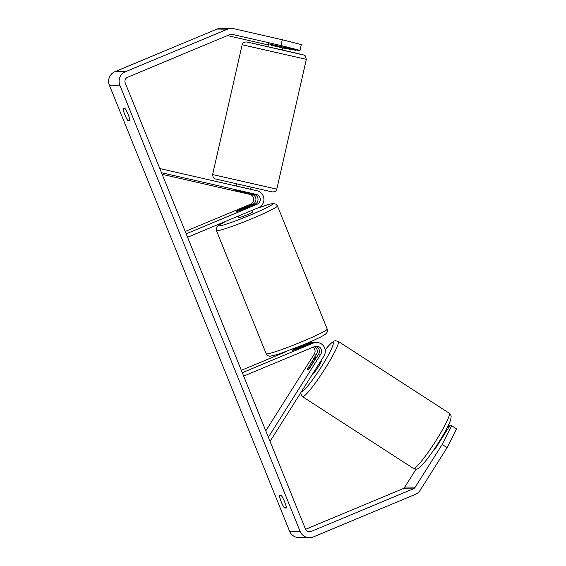 <?xml version="1.0" encoding="UTF-8"?>
<svg xmlns="http://www.w3.org/2000/svg" width="566" height="566" viewBox="0 0 566 566"><rect width="100%" height="100%" fill="white"/><g stroke="black" fill="none" stroke-linecap="round" stroke-linejoin="round"><path stroke-width="0.85" d="M314.413 346.597A5.179 5.094 -89.5 0 1 316.507 354.068L308.505 367.27M308.272 367.115A7.393 1.111 -56.9 0 0 307.635 369.584A7.393 1.111 -56.9 0 0 307.748 369.612A7.393 1.111 -56.9 0 0 310.366 367.129L318.601 354.083A5.179 5.094 90.5 0 0 315.467 346.25M305.845 344.34L308.902 343.067A8.872 8.731 -89.5 0 1 312.291 342.402L310.069 342.38A8.872 8.731 90.5 0 0 308.972 342.437M312.291 342.402A8.872 8.731 -89.5 0 1 313.338 342.472M265.787 430.86L314.279 354.047A5.179 5.094 90.5 0 0 313.097 347.149M270.039 441.395L323.894 356.099A8.872 8.731 90.5 0 0 313.224 343.102L242.29 372.704M268.355 437.221L320.83 354.104A5.179 5.094 90.5 0 0 314.604 346.519L243.67 376.121M286.842 351.323L241.328 370.32M316.613 342.437L314.385 342.416A8.872 8.731 90.5 0 0 310.996 343.081L296.181 349.264A7.393 0.509 158 0 1 292.318 350.34A7.393 0.509 158 0 1 294.087 349.243M315.495 359.007L315.255 358.858A7.393 0.863 -57.1 0 0 315.694 357.181A7.393 0.863 -57.1 0 0 315.609 357.16A7.393 0.863 -57.1 0 0 313.705 359.028L308.095 367.921A7.393 0.863 -57.1 0 0 307.649 369.591M313.132 373.135L313.21 373.185A7.393 0.863 -57.1 0 0 313.295 373.206A7.393 0.863 -57.1 0 0 318.142 367.15A7.393 0.863 -57.1 0 0 321.24 360.768L321.028 360.634M309.786 367.843L309.644 367.751A7.393 0.863 -57.1 0 1 307.748 369.612M315.255 358.858L309.644 367.751M434.646 448.633L435.049 448.895M440.758 440.065L440.341 439.796M286.311 507.2L284.465 507.971A7.393 1.21 67.3 0 1 281.238 501.809A7.393 1.21 67.3 0 1 279.491 495.66L281.415 495.675A7.393 1.21 67.3 0 1 284.641 501.837A7.393 1.21 67.3 0 1 286.389 507.985L284.465 507.971M129.883 120.02L128.036 120.799L129.961 120.813A7.393 1.21 -112.7 0 0 128.213 114.665A7.393 1.21 -112.7 0 0 124.987 108.495L123.063 108.481A7.393 1.21 -112.7 0 0 124.81 114.636A7.393 1.21 -112.7 0 0 128.036 120.799M300.037 50.374L281.005 45.528L282.278 39.754L301.317 44.601L300.037 50.374L298.112 50.36L268.666 43.865M281.005 45.528L232.336 34.413A4.436 4.365 90.5 0 0 229.718 34.632L127.633 77.238A4.436 4.365 90.5 0 0 125.256 83.025L305.449 529.033A4.436 4.365 90.5 0 0 311.151 531.453L413.23 488.847A4.436 4.365 90.5 0 0 415.246 487.142L442.188 444.473L451.71 425.773L449.786 425.759L435.636 448.173A7.393 1.111 123.1 0 1 433.351 450.536M282.278 39.754L233.609 28.64A10.351 10.188 90.5 0 0 231.459 28.385L220.988 28.3A10.351 10.188 90.5 0 0 217.033 29.078L114.948 71.677A10.351 10.188 90.5 0 0 109.387 85.19L289.587 531.191A10.351 10.188 90.5 0 0 298.926 537.615L309.404 537.7A10.351 10.188 90.5 0 0 313.359 536.922L415.444 494.323A10.351 10.188 90.5 0 0 420.149 490.333L447.09 447.664L442.188 444.473M231.459 28.385A10.351 10.188 90.5 0 0 227.504 29.163L125.426 71.762A10.351 10.188 90.5 0 0 119.865 85.275L300.065 531.283A10.351 10.188 90.5 0 0 309.404 537.7M451.71 425.773L456.613 428.971L447.09 447.664M448.067 425.986L449.185 426.714M305.576 529.316L402.751 488.762A4.436 4.365 90.5 0 0 404.775 487.05L416.13 469.065M282.894 47.339L296.018 50.339L296.117 49.9M296.018 50.339L282.745 47.976M268.27 44.926L227.419 35.594M235.307 190.325L254.077 194.379A5.179 5.094 -89.5 0 1 254.891 204.22L240.083 210.396A7.393 0.509 158 0 1 236.213 211.472A7.393 0.509 158 0 1 237.982 210.382L252.797 204.199A5.179 5.094 90.5 0 0 251.983 194.364L237.097 190.961L235.307 190.325L238.251 190.792M162.145 174.335L249.755 194.343A5.179 5.094 -89.5 0 1 250.568 204.185L185.224 231.452M161.501 172.743L256.306 194.4A5.179 5.094 -89.5 0 1 257.12 204.234L186.186 233.836M159.81 168.569L257.106 190.792A8.872 8.731 -89.5 0 1 258.499 207.658L187.565 237.26M238.109 216.162L238.703 217.634A7.393 0.509 -22 0 0 246.868 214.875A7.393 0.509 -22 0 0 252.415 212.094L251.764 210.467M248.799 206.703A7.393 0.509 -22 0 0 249.931 205.932A7.393 0.509 -22 0 0 246.967 206.689L237.345 210.701A7.393 0.509 -22 0 0 236.213 211.472A7.393 0.509 -22 0 0 239.177 210.722L248.814 206.753M295.282 349.583L295.006 348.897A7.393 0.509 -22 0 0 300.206 346.894A7.393 0.509 -22 0 0 304.628 344.885L304.918 345.614M281.726 46.617L281.5 47.615L271.355 45.301L271.581 44.325M248.403 193.084L235.265 190.325M236.171 186.009L236.673 183.816L244.519 185.563L251.092 187.098L250.589 189.306M249.33 189.016L239.185 186.695M248.361 193.275L238.215 190.961M239.199 186.631L249.344 188.952M308.902 343.067L307.564 343.053M316.507 354.068L314.279 354.047M313.224 343.102L310.996 343.081M320.83 354.104L318.601 354.083M413.803 468.492A32.906 3.856 122.9 0 1 413.421 468.422L416.173 469.058C417.121 469.738 419.937 467.459 424.606 462.224C429.962 455.708 435.572 447.642 441.423 438.02C445.251 431.773 448.18 426.113 450.218 421.033L451.052 417.92C450.847 416.123 452.043 416.243 449.171 413.166A32.906 3.856 122.9 0 1 435.381 441.572A32.906 3.856 122.9 0 1 413.803 468.492M300.496 393.158L302.428 396.603A32.906 3.856 -57.1 0 0 302.817 396.674A32.906 3.856 -57.1 0 0 324.389 369.754A32.906 3.856 -57.1 0 0 338.185 341.348L449.171 413.166M325.16 349.873A29.213 3.424 122.9 0 1 332.751 342.388A29.213 3.424 122.9 0 1 321.594 366.499A29.213 3.424 122.9 0 1 301.699 391.566A29.213 3.424 122.9 0 1 301.501 391.559M300.065 531.283L289.587 531.191M119.865 85.275L109.387 85.19M415.246 487.142L404.775 487.05M413.23 488.847L402.751 488.762M311.151 531.453L307.762 531.424M232.336 34.413L230.489 34.399M227.504 29.163L217.033 29.078M125.426 71.762L114.948 71.677M252.797 204.199L250.568 204.185M251.983 194.364L249.755 194.343M257.12 204.234L254.891 204.22M256.306 194.4L254.077 194.379M327.205 329.087L277.453 205.953A32.906 2.257 158 0 1 252.769 218.327A32.906 2.257 158 0 1 216.431 230.61L266.176 353.743A32.906 2.257 -22 0 0 302.52 341.461A32.906 2.257 -22 0 0 327.205 329.087C327.756 330.969 327.318 332.539 325.867 333.798C323.865 335.645 316.337 339.338 303.284 344.864L278.458 354.224L270.293 356.205C268.631 356.375 266.091 354.755 266.176 353.743M226.075 221.186A29.213 2.002 -22 0 0 221.745 225.459A29.213 2.002 -22 0 0 250.731 214.903A29.213 2.002 -22 0 0 272.479 204.291A29.213 2.002 -22 0 0 256.568 208.465M306.326 59.352L242.149 44.749C242.326 42.804 243.918 41.891 246.91 42.018L289.176 51.534C308.187 55.935 303.305 54.775 305.3 55.885L306.326 59.352L276.795 189.15C276.611 191.103 275.026 192.008 272.034 191.881L214.917 178.828L213.156 177.434L212.618 174.547L276.795 189.15M247.009 42.04L303.107 54.852M325.153 349.816L330.664 343.527L333.89 341.142L335.426 340.711L338.185 341.348M302.428 396.603L413.421 468.422M315.694 357.181L316.373 357.62M441.197 438.388L441.636 438.671M277.453 205.953L276.038 204.206L273.222 203.491L269.572 204.17L256.787 208.373M306.156 345.104L305.654 343.866M292.318 350.34L291.943 349.406M225.799 221.306L217.677 225.975L216.24 228.346L216.431 230.61M282.3 49.957L282.993 46.9M267.874 46.674L268.772 42.733M212.618 174.547L242.149 44.749"/></g></svg>
